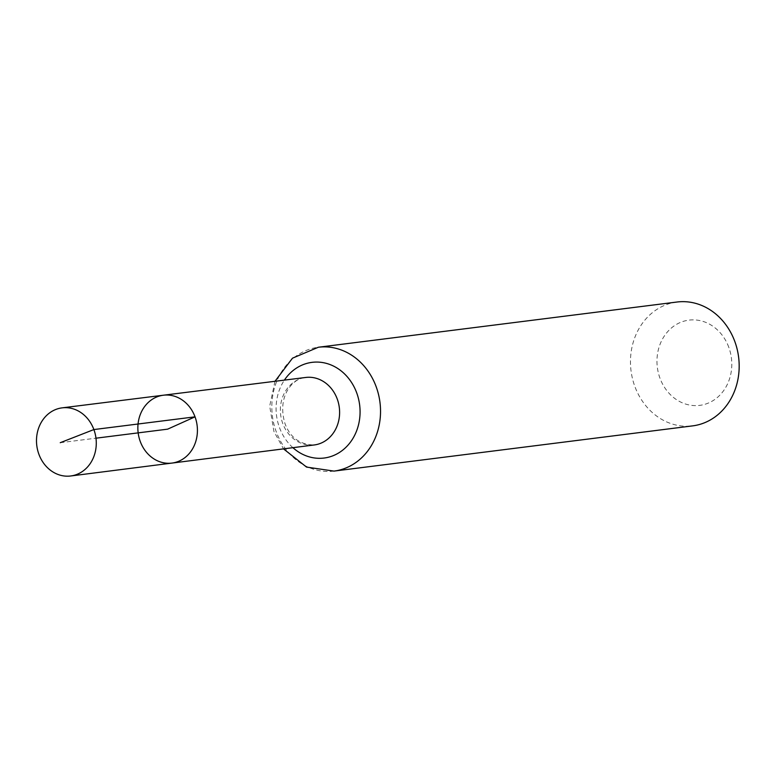 <?xml version="1.0" encoding="UTF-8"?>
<svg xmlns="http://www.w3.org/2000/svg" width="778" height="778" viewBox="0 0 778 778"><rect width="100%" height="100%" fill="white"/><g stroke="black" fill="none" stroke-linecap="round" stroke-linejoin="round"><path stroke-width="0.58" stroke-dasharray="3.89 2.92" d="M728.782 347.27A42.965 37.325 -97.2 0 0 664.441 335.843A42.965 37.325 -97.2 0 0 689.921 405.114A42.965 37.325 -97.2 0 0 728.782 347.27M677.016 302.02A62.425 54.217 -97.2 0 0 631.026 370.736A62.425 54.217 -97.2 0 0 692.624 425.877M171.948 463.085A34.203 29.71 82.8 0 1 140.254 441.476A34.203 29.71 82.8 0 1 163.39 395.214M60.246 442.701L95.976 438.189M314.273 444.958A34.018 29.554 82.8 0 1 282.745 423.465A34.018 29.554 82.8 0 1 305.754 377.456C293.899 377.748 276.365 395.214 285.04 423.709C290.213 437.635 299.958 444.715 314.273 444.958M292.907 447.681A48.217 41.886 82.8 0 1 279.467 427.55A48.217 41.886 82.8 0 1 284.398 380.121M333.986 471.098A62.425 54.217 82.8 0 1 276.2 431.644A62.425 54.217 82.8 0 1 318.367 347.241M274.984 381.288L269.684 406.106L273.905 431.401L283.513 448.877"/><path stroke-width="1.17" d="M195.025 416.843A34.203 29.71 -97.2 0 0 163.39 395.214A34.203 29.71 -97.2 0 0 138.163 432.869A34.203 29.71 -97.2 0 0 171.948 463.085A34.203 29.71 -97.2 0 0 195.025 416.843M333.986 471.098L692.624 425.877A62.425 54.217 -97.2 0 0 734.802 341.474A62.425 54.217 -97.2 0 0 677.016 302.02L318.367 347.241A62.425 54.217 82.8 0 1 376.153 386.685A62.425 54.217 82.8 0 1 333.986 471.098L306.542 467.082L283.513 448.877M171.948 463.085L314.273 444.958A34.018 29.554 82.8 0 0 337.224 398.958A34.018 29.554 82.8 0 0 305.754 377.456L163.39 395.214A34.203 29.71 82.8 0 1 197.116 425.44A34.203 29.71 82.8 0 1 171.948 463.085L70.71 475.98A34.329 29.817 82.8 0 1 38.9 454.284A34.329 29.817 82.8 0 1 62.123 407.857A34.329 29.817 82.8 0 1 95.976 438.189A34.329 29.817 82.8 0 1 70.71 475.98M95.976 438.189L167.64 429.155L195.025 416.843L93.875 429.563L60.246 442.701M284.398 380.121A48.217 41.886 82.8 0 1 343.186 372.643A48.217 41.886 82.8 0 1 351.724 440.329A48.217 41.886 82.8 0 1 292.907 447.681M318.367 347.241L292.499 358.172L274.984 381.288M163.39 395.214L62.123 407.857"/></g></svg>
